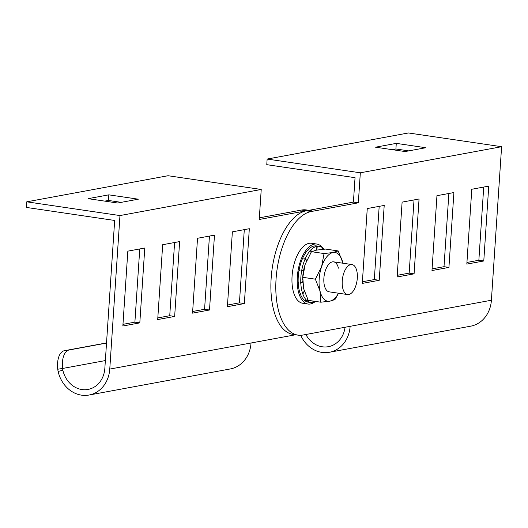 <?xml version="1.0" encoding="UTF-8"?>
<svg xmlns="http://www.w3.org/2000/svg" width="528" height="528" viewBox="0 0 528 528"><rect width="100%" height="100%" fill="white"/><g stroke="black" fill="none" stroke-linecap="round" stroke-linejoin="round"><path stroke-width="0.79" d="M298.023 335.135L293.099 334.409A62.535 30.314 -81.6 0 1 271.148 278.282A62.535 30.314 -81.6 0 1 306.326 210.791L353.417 202.092L355.04 177.685L266.772 164.67L267.142 159.053L408.415 132.964L501.6 146.705L491.403 300.234A30.32 26.162 79.5 0 1 470.672 326.179L329.406 352.275A30.32 26.162 -100.5 0 0 350.13 326.324L303.039 335.023A62.535 30.314 -81.6 0 1 298.023 335.135A62.535 30.314 -81.6 0 1 276.065 279.008A62.535 30.314 -81.6 0 1 311.243 211.51L358.334 202.818L360.327 172.801L501.6 146.705M397.129 276.982L402.105 202.125L419.054 198.997L414.084 273.847L397.129 276.982M466.825 264.106L471.794 189.255L488.75 186.12L483.78 260.977L466.825 264.106M431.977 270.547L436.953 195.69L453.902 192.555L448.932 267.412L431.977 270.547M362.287 283.417L367.257 208.56L384.206 205.432L379.236 280.289L362.287 283.417M425.792 147.728L405.068 151.556L375.56 147.2L396.277 143.372L425.792 147.728M360.327 172.801L267.142 159.053M392.251 149.662L395.908 148.988L408.725 150.876M396.277 143.372L395.908 148.988M358.334 202.818L353.417 202.092M379.183 206.362L374.319 279.563L362.393 281.761M379.236 280.289L374.319 279.563M448.873 193.486L444.008 266.686L432.089 268.891M448.932 267.412L444.008 266.686M483.721 187.051L478.856 260.251L466.937 262.456M483.78 260.977L478.856 260.251M414.025 199.921L409.167 273.121L397.241 275.326M414.084 273.847L409.167 273.121M300.703 335.28A30.32 26.162 -100.5 0 0 329.406 352.275M305.857 334.508A24.631 21.259 -100.5 0 0 328.37 346.685A24.631 21.259 -100.5 0 0 345.055 327.268M311.348 210.679A62.535 30.314 98.4 0 0 306.326 210.791L259.235 219.483L261.228 189.466L119.962 215.563L26.77 201.821L26.4 207.431L114.668 220.453L104.841 368.366A24.631 21.259 79.5 0 1 88.004 389.446A24.631 21.259 79.5 0 1 62.872 370.273L58.106 371.435L57.724 369.224L62.568 368.471A18.949 9.577 -98.8 0 1 69.208 349.965L106.524 343.075M308.88 210.316L306.431 209.953A62.535 30.314 98.4 0 0 301.409 210.065L259.347 217.833M192.661 311.48L204.58 309.276L209.444 236.075M122.965 324.35L134.891 322.153L139.755 248.952M157.813 317.915L169.739 315.711L174.596 242.51M227.509 305.045L239.428 302.841L244.292 229.64M121.262 202.343L108.445 200.449L104.795 201.122M26.77 201.821L168.043 175.725L261.228 189.466M138.329 199.188L108.814 194.839L88.097 198.66L117.612 203.016L138.329 199.188M108.445 200.449L108.814 194.839M119.962 215.563L109.765 369.092A30.32 26.162 79.5 0 1 89.034 395.036L230.307 368.947A30.32 26.162 -100.5 0 0 251.031 342.995L295.568 334.772M249.322 228.71L232.366 231.845L227.396 306.695L244.352 303.567L249.322 228.71M239.428 302.841L244.352 303.567M179.626 241.586L162.677 244.715L157.7 319.572L174.656 316.437L179.626 241.586M169.739 315.711L174.656 316.437M144.778 248.021L127.829 251.15L122.859 326.007L139.808 322.879L144.778 248.021M134.891 322.153L139.808 322.879M214.474 235.145L197.525 238.28L192.548 313.137L209.504 310.002L214.474 235.145M204.58 309.276L209.504 310.002M89.034 395.036A30.32 26.162 79.5 0 1 58.106 371.435M62.872 370.273L62.568 368.471L105.362 360.571M57.724 369.224A18.949 9.577 -98.8 0 1 64.363 350.717L106.531 342.929M355.799 285.833A15.16 7.352 98.4 0 0 351.985 264.561A15.16 7.352 98.4 0 0 343.748 273.273A15.16 7.352 98.4 0 0 347.563 294.551A15.16 7.352 98.4 0 0 355.799 285.833M314.582 302.095A30.32 14.698 -81.6 0 1 307.969 304.036L302.722 303.263A30.32 14.698 -81.6 0 1 292.076 276.052A30.32 14.698 -81.6 0 1 311.566 243.276L316.813 244.048A30.32 14.698 -81.6 0 1 322.582 247.817M307.969 304.036A30.32 14.698 -81.6 0 1 297.323 276.824A30.32 14.698 -81.6 0 1 316.813 244.048M315.902 301.475A28.426 13.781 -81.6 0 1 313.15 302.498L312.787 302.445M312.946 301.039L312.774 302.557A28.426 13.781 -81.6 0 1 310.867 302.551A28.426 13.781 -81.6 0 1 307.204 300.854L306.55 300.755L306.887 300.584A28.426 13.781 -81.6 0 1 302.808 293.971L302.148 293.872L302.617 293.423A28.426 13.781 -81.6 0 1 300.828 283.219L300.168 283.12L300.795 282.506A28.426 13.781 -81.6 0 1 300.887 277.042A28.426 13.781 -81.6 0 1 301.653 270.725L301 270.633L301.792 269.986A28.426 13.781 -81.6 0 1 305.131 258.971L304.478 258.872L305.408 258.344A28.426 13.781 -81.6 0 1 310.563 250.272L309.91 250.173L310.926 249.889A28.426 13.781 -81.6 0 1 316.879 246.358L317.255 246.299A28.426 13.781 -81.6 0 1 319.163 246.312A28.426 13.781 -81.6 0 1 322.826 248.008L322.43 249.341M310.867 302.551L308.246 302.161A28.426 13.781 -81.6 0 1 304.583 300.465L305.237 300.564L304.267 300.194A28.426 13.781 -81.6 0 1 300.181 293.588L300.841 293.68L299.99 293.033A28.426 13.781 -81.6 0 1 298.201 282.83L298.861 282.929L298.175 282.117A28.426 13.781 -81.6 0 1 298.261 276.652A28.426 13.781 -81.6 0 1 299.033 270.343L299.686 270.435L299.171 269.597A28.426 13.781 -81.6 0 1 302.504 258.581L303.164 258.68L302.782 257.961L303.145 258.674M298.577 282.599L298.201 282.83M302.782 257.961A28.426 13.781 -81.6 0 1 307.943 249.883L308.596 249.982L308.306 249.506L308.359 249.949M308.306 249.506A28.426 13.781 -81.6 0 1 314.252 245.969L314.615 246.028M314.629 245.909A28.426 13.781 -81.6 0 1 316.536 245.923L319.163 246.312M306.887 300.584L307.487 298.874M307.679 299.257L307.204 300.854M313.243 301.085L313.15 302.498M322.166 247.909L323.136 248.279A28.426 13.781 -81.6 0 1 324.04 249.196M323.136 248.279L322.78 249.308M317.255 246.299L316.833 250.061M311.467 251.691L305.217 264.224L302.782 277.319L315.368 279.18L321.611 266.64L324.053 253.546L311.467 251.691L316.628 250.1L316.879 246.358M310.926 249.889L311.203 252.094M310.966 252.47L310.563 250.272M305.408 258.344L306.59 260.667M306.438 261.017L305.131 258.971M301.792 269.986L303.508 270.811M303.435 271.22L301.653 270.725M300.795 282.506L302.683 281.662M302.696 282.058L300.828 283.219M302.617 293.423L304.306 291.1M304.405 291.416L302.808 293.971M300.168 283.12L302.689 281.906M303.475 292.241L304.319 291.166M338.435 268.158A15.16 7.352 98.4 0 0 333.623 261.848A15.16 7.352 98.4 0 0 325.783 269.471A15.16 7.352 98.4 0 0 324.39 285.536A15.16 7.352 98.4 0 0 329.201 291.845L347.563 294.551M316.628 250.1L325.604 249.077L338.191 250.932L333.023 252.523L324.053 253.546M338.191 250.932L342.824 262.726A24.631 11.946 -81.6 0 1 342.936 263.221M338.606 293.231L334.957 299.587L329.795 301.178L320.819 302.201L308.233 300.346L303.6 288.552L302.782 277.319M315.368 279.18L320.001 290.968L320.819 302.201M338.514 293.218A24.631 11.946 -81.6 0 1 329.795 301.178A24.631 11.946 98.4 0 1 320.001 290.968A24.631 11.946 -81.6 0 1 321.611 266.64A24.631 11.946 -81.6 0 1 333.023 252.523A24.631 11.946 -81.6 0 1 342.824 262.726M302.663 280.183L302.663 279.576A24.631 11.946 -81.6 0 1 304.676 265.94A24.631 11.946 -81.6 0 1 304.801 265.511M301.409 210.065L311.243 211.51M350.13 326.324L491.403 300.234M251.031 342.995L109.765 369.092M64.363 350.717L69.208 349.965M351.985 264.561L333.623 261.848"/></g></svg>
